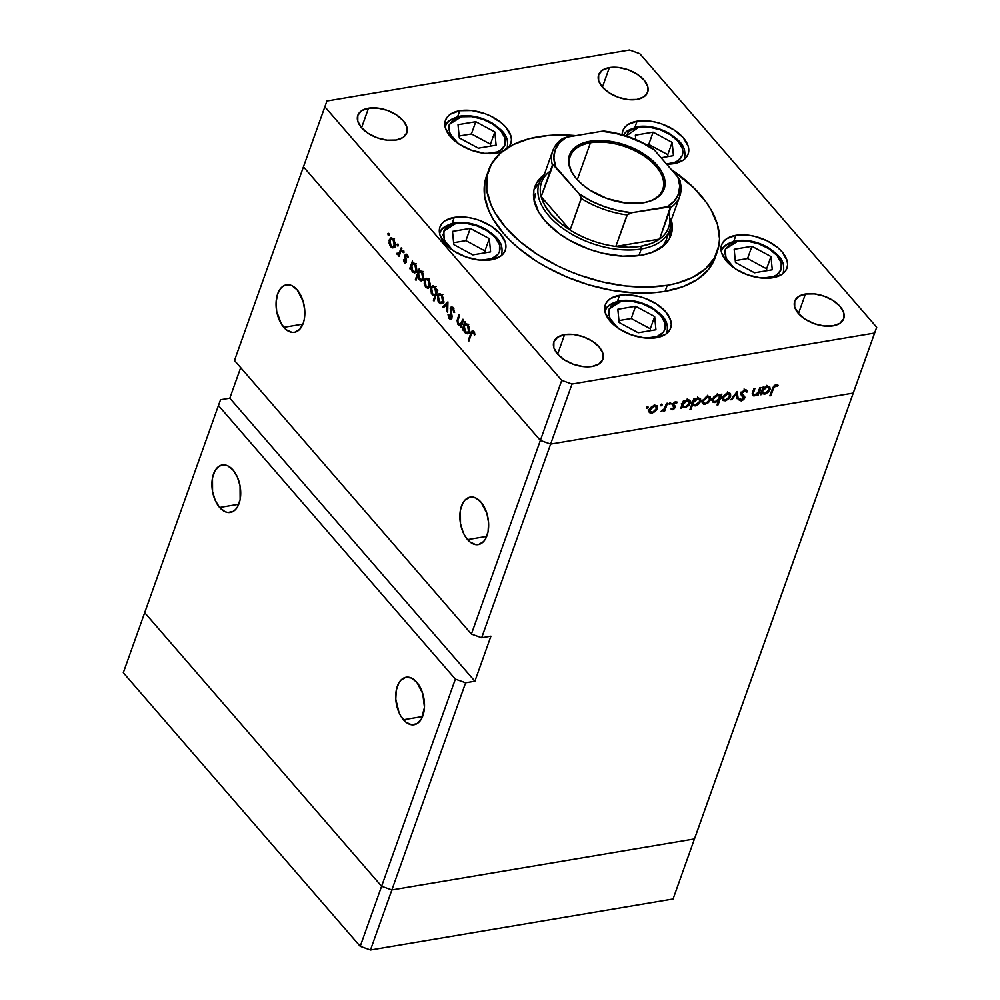 <?xml version="1.0" encoding="UTF-8"?>
<svg xmlns="http://www.w3.org/2000/svg" width="1000" height="1000" viewBox="0 0 1000 1000"><rect width="100%" height="100%" fill="white"/><g stroke="black" fill="none" stroke-linecap="round" stroke-linejoin="round"><path stroke-width="1.5" d="M381.6 886.275L144.688 612.675L123.3 672.725L218.45 405.513L144.688 612.675L381.6 886.275L360.213 946.325L123.3 672.725L360.213 946.325L370.475 950L360.213 946.325L381.6 886.275L144.688 612.675L381.6 886.275L391.863 889.95L381.6 886.275L391.863 889.95L370.475 950L465.625 682.788L455.363 679.112L381.6 886.275L455.363 679.112L218.45 405.513L455.363 679.112L465.625 682.788L391.863 889.95L381.6 886.275M696.55 833.175L694.463 838.938L391.863 889.95L694.463 838.938L391.863 889.95L694.463 838.938L673.075 898.988L370.475 950L673.075 898.988L853.225 393.088L550.625 444.1L540.363 440.425L303.45 166.825L234.488 360.475L303.45 166.825L540.363 440.425L471.4 634.075L234.488 360.475L471.4 634.075L481.662 637.75L550.625 444.1L540.363 440.425L471.4 634.075L481.662 637.75L490.925 636.188L474.888 681.225L465.625 682.788L474.888 681.225L490.925 636.188L481.662 637.75L550.625 444.1L853.225 393.088L550.625 444.1L853.225 393.088L673.075 898.988L874.6 333.038L572 384.05L550.625 444.1L572 384.05L874.6 333.038L876.7 327.275L853.225 393.088L876.7 327.275L639.788 53.675L876.7 327.275L696.55 833.175M219.613 507.475A24.087 14.038 80.4 0 1 211.962 482.025A24.087 14.038 80.4 0 1 222.288 464.963A24.087 14.038 80.4 0 1 232.975 469.95L227.587 465.737L224.762 464.925L219.4 466.025L215.075 470.6L212.475 477.912L212.55 491.562L215.238 500.412L219.613 507.475L225.012 511.688L227.838 512.5L233.2 511.4L235.538 509.513L237.512 506.838L240.125 499.513L240.05 485.863L237.35 477.013L232.975 469.95A24.087 14.038 80.4 0 1 240.637 495.4A24.087 14.038 80.4 0 1 230.3 512.463A24.087 14.038 80.4 0 1 219.613 507.475L238.762 504.25L219.613 507.475M403.425 719.75A24.087 14.038 80.4 0 1 395.775 694.3A24.087 14.038 80.4 0 1 406.1 677.237A24.087 14.038 80.4 0 1 416.788 682.225L411.4 678.012L405.8 677.3L400.875 680.188L398.888 682.875L396.287 690.188L395.788 699.163L399.05 712.688L401.062 716.525L406.05 722.275L411.637 724.788L417.013 723.675L421.325 719.112L424.462 707.425L422.75 693.575L416.788 682.225A24.087 14.038 80.4 0 1 424.438 707.675A24.087 14.038 80.4 0 1 414.113 724.737A24.087 14.038 80.4 0 1 403.425 719.75L422.575 716.525L403.425 719.75M467.575 539.612A24.087 14.038 80.4 0 1 459.913 514.163A24.087 14.038 80.4 0 1 470.25 497.1A24.087 14.038 80.4 0 1 480.938 502.088L475.538 497.875L469.95 497.15L465.012 500.05L463.038 502.725L460.425 510.05L460.5 523.688L463.2 532.537L465.213 536.375L470.188 542.125L475.788 544.637L478.55 544.538L483.488 541.65L485.475 538.962L488.075 531.65L488.575 522.675L486.9 513.438L480.938 502.088A24.087 14.038 80.4 0 1 488.587 527.537A24.087 14.038 80.4 0 1 478.263 544.6A24.087 14.038 80.4 0 1 467.575 539.612L486.712 536.388L467.575 539.612M283.762 327.337A24.087 14.038 80.4 0 1 276.112 301.887A24.087 14.038 80.4 0 1 286.438 284.825A24.087 14.038 80.4 0 1 297.125 289.8L291.725 285.587L288.913 284.775L283.538 285.887L281.2 287.775L277.675 293.825L276.087 302.137L276.688 311.413L281.4 324.1L286.375 329.85L291.975 332.362L294.738 332.262L299.675 329.375L303.212 323.312L304.262 319.363L304.762 310.4L303.087 301.163L297.125 289.8A24.087 14.038 80.4 0 1 304.775 315.25A24.087 14.038 80.4 0 1 294.45 332.312A24.087 14.038 80.4 0 1 283.762 327.337L302.913 324.113L283.762 327.337M220.55 399.75L218.45 405.513L220.55 399.75L229.812 398.188L220.55 399.75M240.688 367.638L229.812 398.188L474.888 681.225L229.812 398.188L240.688 367.638M534.138 200.688A69.362 38.988 -160.4 0 1 535.425 193.762M539.237 183.05A72.25 40.613 19.6 0 0 533.975 189.862M671.312 219.913A72.25 40.613 -160.4 0 1 670.962 235.263A72.25 40.613 -160.4 0 1 641.2 255.25A72.25 40.613 -160.4 0 1 564.163 237.025A72.25 40.613 -160.4 0 1 534.837 186.788A72.25 40.613 -160.4 0 1 544.263 174.662L536.575 183.025L533.85 190.512L533.787 198.775L538.65 211.962L545 220.775L558.612 233.2L569.888 240.475L589.038 249.188L602.575 253.212L622.737 256.175L641.2 255.25L651.75 252.488L663.962 245.425L669.225 239.013L671.95 231.537L672.013 223.263L671.05 218.925M715.025 257.962L708.288 269.688L697.425 279.387L682.837 286.7L665.1 291.325A121.375 68.225 19.6 0 0 715.113 257.738L717.25 251.737A121.375 68.225 -160.4 0 1 667.237 285.312L665.1 291.325L655.25 292.575L634.087 292.887L611.65 290.275L588.787 284.862L566.388 276.837L545.312 266.512L535.525 260.613L517.913 247.6L510.275 240.625L503.5 233.425L492.812 218.612L489.012 211.15L484.65 196.462L484.762 182.562L486.5 176.088M538.562 136.725A121.375 68.225 -160.4 0 1 576 135.625L548.413 135.475L529.338 138.688L513.1 144.688L500.312 153.225L491.463 163.988L486.9 176.562L486.8 190.463L491.15 205.15L494.95 212.613L505.637 227.413L520.05 241.6L537.663 254.6L557.775 265.938L568.525 270.825L579.612 275.15L602.35 281.913L625.112 285.938L647.025 287.087L667.237 285.312A121.375 68.225 -160.4 0 1 537.825 254.713A121.375 68.225 -160.4 0 1 488.55 170.3A121.375 68.225 -160.4 0 1 538.562 136.725M487.612 173.35A121.375 68.225 19.6 0 0 486.413 176.312A121.375 68.225 19.6 0 0 535.688 260.712A121.375 68.225 19.6 0 0 665.1 291.325L667.237 285.312L676.462 283.35L692.7 277.362L705.487 268.812L714.338 258.05L718.9 245.475L719.513 238.663L717.387 224.3L710.85 209.438L706 201.988L693.388 187.425L671.25 169.488A121.375 68.225 -160.4 0 1 717.25 251.737M637.087 121.188L634.975 127.1L637.087 121.188L649.125 121L655.625 122.163L662.125 124.087L674.112 129.963L683.263 137.725L688.175 146.2L688.787 150.312L688.112 154.113L686.188 157.463L683.088 160.225L673.85 163.637A34.675 19.488 -160.4 0 1 666.625 164.137L673.85 163.637A34.675 19.488 -160.4 0 0 688.138 154.05L688.138 154.05A34.675 19.488 -160.4 0 0 674.062 129.925A34.675 19.488 -160.4 0 0 637.087 121.188A34.675 19.488 -160.4 0 0 622.8 130.775A34.675 19.488 -160.4 0 0 622.15 134.713L622.825 130.712L624.75 127.362L627.85 124.588L637.087 121.188M735.913 235.312L733.8 241.225L735.913 235.312L747.938 235.125L754.45 236.287L767.188 240.85L777.962 247.8L782.075 251.85L787 260.325L787.613 264.438L786.938 268.238L785.013 271.588L781.9 274.35L772.675 277.762A34.675 19.488 -160.4 0 1 735.7 269.012A34.675 19.488 -160.4 0 1 721.612 244.9A34.675 19.488 -160.4 0 1 735.913 235.312A34.675 19.488 -160.4 0 1 772.875 244.05A34.675 19.488 -160.4 0 1 786.963 268.175A34.675 19.488 -160.4 0 1 772.675 277.762L760.638 277.938L747.638 274.862L735.65 268.988L726.5 261.225L721.575 252.738L720.975 248.637L721.637 244.838L723.562 241.488L726.675 238.713L735.913 235.312M619.575 295.287L617.475 301.2L619.575 295.287L625.35 294.775L638.112 296.262L644.613 298.188L656.6 304.062L665.75 311.825L670.662 320.312L671.275 324.412L670.612 328.212L668.675 331.562L665.575 334.325L656.338 337.738A34.675 19.488 -160.4 0 1 619.362 329A34.675 19.488 -160.4 0 1 605.288 304.875A34.675 19.488 -160.4 0 1 619.575 295.287A34.675 19.488 -160.4 0 1 656.55 304.025A34.675 19.488 -160.4 0 1 670.625 328.15A34.675 19.488 -160.4 0 1 656.338 337.738L644.3 337.912L631.3 334.837L619.312 328.963L610.163 321.2L605.25 312.712L604.637 308.612L605.312 304.812L607.238 301.462L610.337 298.688L619.575 295.287M454.237 217.4L452.137 223.312L454.237 217.4L466.275 217.225L472.775 218.375L479.275 220.3L491.262 226.175L500.412 233.938L505.325 242.425L505.938 246.525L505.262 250.325L503.338 253.675L500.238 256.45L491 259.85A34.675 19.488 -160.4 0 1 454.025 251.112A34.675 19.488 -160.4 0 1 439.95 227A34.675 19.488 -160.4 0 1 454.237 217.4A34.675 19.488 -160.4 0 1 491.213 226.15A34.675 19.488 -160.4 0 1 505.288 250.263A34.675 19.488 -160.4 0 1 491 259.85L478.963 260.038L465.962 256.95L453.975 251.075L444.825 243.312L439.913 234.838L439.3 230.725L439.975 226.925L441.9 223.575L445 220.812L454.237 217.4M459.762 110.712L457.65 116.625L459.762 110.712L471.788 110.538L484.787 113.612L491.037 116.25L501.812 123.2L505.925 127.25L510.85 135.738L511.463 139.838L510.788 143.637L508.837 147.012A34.675 19.488 -160.4 0 0 510.812 143.575L510.812 143.575A34.675 19.488 -160.4 0 0 496.725 119.462A34.675 19.488 -160.4 0 0 459.762 110.712A34.675 19.488 -160.4 0 0 445.462 120.312A34.675 19.488 -160.4 0 0 459.55 144.425A34.675 19.488 -160.4 0 0 496.525 153.162L484.487 153.35L471.488 150.262L459.5 144.388L450.35 136.625L445.425 128.15L444.825 124.038L445.487 120.237L447.413 116.888L450.525 114.125L459.762 110.712M564.587 334.625L557.625 354.162L564.587 334.625L573.612 334.487L583.362 336.8L592.35 341.2L599.212 347.025L602.9 353.387L602.863 359.312L599.087 363.9L592.163 366.463A26.012 14.625 -160.4 0 1 564.425 359.9A26.012 14.625 -160.4 0 1 553.875 341.812A26.012 14.625 -160.4 0 1 564.587 334.625A26.012 14.625 -160.4 0 1 592.312 341.175A26.012 14.625 -160.4 0 1 602.875 359.263A26.012 14.625 -160.4 0 1 592.163 366.463L583.138 366.6L573.387 364.288L564.388 359.875L557.525 354.05L553.837 347.7L553.888 341.763L557.663 337.175L564.587 334.625M609.362 67.588L602.413 87.137L609.362 67.588L618.387 67.45L628.138 69.763L637.137 74.175L644 80L647.688 86.35L647.638 92.287L643.863 96.875L636.938 99.425A26.012 14.625 -160.4 0 1 609.212 92.875A26.012 14.625 -160.4 0 1 598.65 74.787A26.012 14.625 -160.4 0 1 609.362 67.588A26.012 14.625 -160.4 0 1 637.1 74.15A26.012 14.625 -160.4 0 1 647.663 92.238A26.012 14.625 -160.4 0 1 636.938 99.425L627.913 99.562L618.162 97.25L609.175 92.85L602.312 87.025L598.625 80.662L598.663 74.737L602.438 70.15L609.362 67.588M805.438 294.012L798.475 313.562L805.438 294.012L814.463 293.888L824.212 296.2L833.2 300.6L840.062 306.425L843.75 312.787L843.7 318.712L839.925 323.3L833 325.863A26.012 14.625 -160.4 0 1 805.275 319.3A26.012 14.625 -160.4 0 1 794.712 301.212A26.012 14.625 -160.4 0 1 805.438 294.012A26.012 14.625 -160.4 0 1 833.162 300.575A26.012 14.625 -160.4 0 1 843.725 318.663A26.012 14.625 -160.4 0 1 833 325.863L823.975 325.988L814.225 323.688L805.238 319.275L798.375 313.45L794.688 307.087L794.737 301.163L798.5 296.575L805.438 294.012M368.525 108.188L361.562 127.737L368.525 108.188L377.55 108.062L387.3 110.375L396.287 114.775L403.15 120.6L406.838 126.962L406.788 132.887L403.025 137.475L396.087 140.037A26.012 14.625 -160.4 0 1 368.363 133.475A26.012 14.625 -160.4 0 1 357.8 115.388A26.012 14.625 -160.4 0 1 368.525 108.188A26.012 14.625 -160.4 0 1 396.25 114.75A26.012 14.625 -160.4 0 1 406.812 132.838A26.012 14.625 -160.4 0 1 396.087 140.037L387.062 140.162L377.312 137.85L368.325 133.45L361.463 127.625L357.775 121.263L357.825 115.337L361.6 110.75L368.525 108.188M326.925 101.013L629.525 50L326.925 101.013L303.45 166.825L540.363 440.425L561.737 380.375L324.825 106.775L561.737 380.375L572 384.05L561.737 380.375L540.363 440.425L550.625 444.1L540.363 440.425L303.45 166.825L326.925 101.013M476.037 111.088L475.175 111.438M759.875 387.65L760.85 387.488L758.112 395.175L757.15 395.337L757.638 393.95L755 395.737L752.337 395.55L753.925 388.663L754.887 388.5L753.075 394.15L754.825 394.963L757.862 392.738L759.875 387.65L758.012 392.512L754.6 395L753.1 393.837L754.887 388.5L753.925 388.663L752.525 392.575L752.337 395.55L754.087 395.975L757.638 393.95L757.15 395.337L758.112 395.175L760.85 387.488L759.875 387.65M741.388 393.05L744.725 398.038L744.688 396.538L741.175 393.025L742.075 394.062L741.488 392.438L742.05 393.1L744.8 390.95L744.137 390.188L746.55 392.312L747.663 391.625L746.125 389.862L747.663 391.625L747.113 390.387L745.188 389.875L741.087 393.237L741.988 391.775L745.713 389.825L747.663 391.625L746.55 392.312L744.8 390.95L742.275 392.638L742.138 394.188L744.862 397.413L743.775 399.513L741.45 400.887L738.938 399.65L740.05 398.85L742.288 399.663L743.825 397.863L741.237 395.075L741.087 393.237L741.45 395.363L743.737 398.237L741.675 399.837L740.05 398.85L738.938 399.65L739.4 400.425M737.15 391.488L738.162 398.537L737.113 398.713L736.488 393.562L731.875 399.6L730.825 399.775L737.15 391.488L730.825 399.775L731.875 399.6L736.488 393.562L737.113 398.713L738.162 398.537L737.15 391.488M722.6 400.1L725.15 400.85L724.287 399.85L725.15 400.85L728.612 399.075L730.675 396.163L729.887 395.262L730.675 396.163L729.875 397.675L726.025 400.637L723.037 400.538L722.375 397.912L724.688 394.538L727.987 392.9L730.475 393.55L730.675 396.163L730.413 393.475L727.987 392.9L722.5 397.55L722.75 400.275M702.513 403.475L705.062 404.237L704.2 403.237L705.062 404.237L708.525 402.463L710.575 399.55L709.8 398.65L710.425 399.938L708.125 402.8L703.538 404.2L702.262 402.962L702.4 400.938L706.225 396.825L708.675 396.225L710.387 396.938L710.575 399.55L710.325 396.863L707.9 396.287L702.4 400.938L702.663 403.663M682.275 406.625L684.912 407.638L684.1 406.688L684.912 407.638L690.475 402.987L689.675 402.062L690.475 402.987L690.238 400.312L687.775 399.688L684.038 401.688L683.388 400.95L684.038 401.688L684.5 400.363L683.538 400.525L680.8 408.2L681.775 408.038L681.625 405.875L681.775 408.038L680.8 408.2L683.538 400.525L684.5 400.363L684.038 401.688L687.312 399.775L690.275 400.363L690.6 402.6L688.625 405.662L685.325 407.55L682.575 407.1M647.625 406.45L648.037 407.525L646.462 408.05L647.262 406.575L646.413 407.475L647 408.2L648.213 407.175L647.6 406.463L648.213 407.175M649.312 412.45L651.862 413.212L651 412.212L651.862 413.212L655.325 411.425L657.375 408.525L656.587 407.625L657.225 408.9L654.925 411.775L650.325 413.175L649.05 411.938L649.2 409.9L651.388 406.887L654.688 405.262L657.188 405.913L657.375 408.525L657.125 405.825L654.688 405.262L649.2 409.9L649.463 412.638M661.625 404.087L662.025 405.163L660.45 405.7L661.25 404.212L660.413 405.125L661 405.85L662.212 404.812L661.587 404.1L662.212 404.812M666.488 403.4L667.463 403.237L664.725 410.913L663.763 411.075L664.163 409.95L661.038 411.413L664.275 408.95L666.488 403.4L664.463 408.638L661.038 411.413L664.163 409.95L663.763 411.075L664.725 410.913L667.463 403.237L666.488 403.4M670.35 402.625L670.75 403.688L669.188 404.225L669.987 402.75L669.137 403.65L669.725 404.375L670.938 403.35L670.325 402.625L670.938 403.35M673.388 403.875L675.375 407.35L673.5 409.425L671.025 408.95L674.388 407.55L672.487 405.462L672.738 403.888L675.175 401.838L677.4 402.188L673.575 404L675.375 407.35L673.525 404.137L677.375 402.163M692.55 404.825L695.175 405.913L694.35 404.963L695.175 405.913L700.725 401.25L699.925 400.325L700.725 401.25L700.487 398.587L698.037 397.95L694.287 399.963L693.637 399.212L694.287 399.963L694.762 398.638L693.787 398.8L689.95 409.575L690.925 409.412L692.55 404.825L691.912 404.075L692.55 404.825L690.925 409.412L689.95 409.575L693.787 398.8L694.762 398.638L694.287 399.963L697.562 398.05L700.525 398.625L700.725 401.25L698.5 404.275L695.175 405.913L692.875 405.337M720.438 395.637L717.8 394.625L712.237 399.288L712.475 401.938L714.938 402.575L714.075 401.575L714.938 402.575L718.713 400.5L718.288 400.025L717.113 405L718.075 404.837L717.425 404.087L718.075 404.837L721.912 394.05L720.438 395.637L719.737 394.837L720.438 395.637L721.912 394.05L718.075 404.837L717.113 405L718.713 400.5L715.413 402.475L712.438 401.9L712.113 399.675L714.087 396.6L717.387 394.712L720.138 395.163M761.812 393.212L764.45 394.225L763.625 393.288L764.45 394.225L770 389.575L769.2 388.65L770 389.575L769.775 386.912L767.312 386.275L763.562 388.288L762.913 387.537L763.562 388.288L764.038 386.95L763.062 387.113L760.325 394.8L761.812 393.212L761.162 392.463L761.812 393.212L760.325 394.8L763.062 387.113L764.038 386.95L763.562 388.288L766.838 386.375L769.8 386.95L770.125 389.188L768.15 392.262L764.862 394.15L762.1 393.688M775.775 385.737L774.075 386.938L770.825 395.688L769.85 395.85L773.625 386.2L776.213 384.65L778.388 385.425L777.525 386.325L775.775 385.737L777.525 386.325L778.388 385.425L776.213 384.65L772.375 388.75L769.85 395.85L770.825 395.688L773.312 388.7L772.675 387.962L773.312 388.7L775.775 385.737L775.138 385L775.775 385.737M461.138 323.975L458.638 323.95L457.825 320.887L459.65 315.438L459.012 314.7L457.612 318.625L458.575 318.463L457.612 318.625L458.188 324.762L461.675 325.375L460.712 325.538L460.863 327.675L463.6 319.988L462.95 319.25L463.6 319.988L460.863 327.675L460.712 325.538L459.45 325.675L457.688 324.062L457.1 320.45L459.012 314.7L459.65 315.438L457.85 320.737L458.025 322.975L459.275 324.487L460.887 324.275L462.95 319.25L460.188 324.637L463.275 324.125M450.85 308.925L453.875 308.6L452.887 308.762L453.837 312.325L454.625 312.488L453.275 307.688L450.213 308.175L451.2 306.95L452.863 307.288L454.625 312.162L453.837 312.325L452.625 308.5L450.925 308.75L452.137 316.75L451.125 319.325L449.012 318.312L448.025 314.7L448.825 314.725L449.95 317.887L451.262 317.562L450.213 308.175L451.262 317.562L449.75 317.688L448.825 314.725L448.025 314.7L449.288 318.675L450.812 319.425L451.925 318.263L450.85 308.925L453.4 307.838M447.925 301.887L447.663 312.425L446.975 311.625L447.225 304.037L443.5 307.625L442.812 306.825L447.925 301.887L442.812 306.825L443.5 307.625L447.225 304.037L446.975 311.625L447.663 312.425L447.925 301.887M443.175 301.8L440.875 303.762L438.062 301.1L437.537 296.35L439 293.863L441.875 294.713L443.512 299.062L443.175 301.8L441.875 294.713L439.663 293.625L437.762 295.55L437.512 299.113L439.05 302.663L441.488 303.688L443.175 301.8M429.888 286.45L427.587 288.412L424.775 285.75L424.25 281L425.712 278.512L428.587 279.375L430.225 283.712L429.888 286.45L428.587 279.375L426.375 278.275L424.475 280.2L424.225 283.762L425.75 287.312L428.2 288.35L429.888 286.45M410.875 267.938L410.363 269.35L409.725 268.612L412.463 260.938L412.625 263L414.65 263.387L416.225 265.5L416.812 270.312L414.762 273.012L411.6 270.675L410.875 267.938L412.425 271.925L414.75 273.012L416.587 271.15L415.275 264L412.625 263L412.463 260.938L409.725 268.612L410.363 269.35L410.875 267.938M388.812 233.438L388.7 235.425L387.837 234.013L388.7 233.325L387.912 233.625L388.188 235.188L389.1 235L388.812 233.438L387.912 233.625L388.837 233.475L387.912 233.625M394.787 245.912L392.488 247.887L389.675 245.212L389.15 240.463L390.613 237.975L393.488 238.837L395.125 243.175L394.787 245.912L393.488 238.837L391.275 237.738L389.375 239.662L389.125 243.225L390.662 246.788L393.1 247.812L394.787 245.912M398.075 244.125L397.962 246.112L397.088 244.7L397.95 244.013L397.163 244.312L397.45 245.875L398.35 245.688L398.075 244.125L397.163 244.312L398.1 244.163L397.163 244.312M401.188 247.913L401.825 248.663L399.087 256.337L398.85 254.462L397.562 254.613L396.662 253.35L399.05 253.225L401.188 247.913L399.212 253L396.662 253.35L398.85 254.462L399.087 256.337L401.825 248.663L401.188 247.913M403.75 250.688L403.638 252.675L402.775 251.262L403.638 250.575L402.85 250.875L403.125 252.438L404.038 252.25L403.75 250.688L402.85 250.875L403.775 250.725L402.85 250.875M404.325 262.562L406.362 262.075L404.75 262.95L403.375 259.925L404.05 259.775L404.8 261.762L405.625 261.562L404.775 255.875L405.35 254.45L406.613 254.213L408.375 257.5L407.7 257.725L406.587 255.413L405.637 255.763L406.362 262.075L405.588 255.888L406.95 255.712L407.7 257.725L408.375 257.5L407.25 254.737L405.975 254.112L404.938 255.188L405.7 261.375L404.663 261.625L404.05 259.775L403.375 259.925L404.325 262.562L406.3 262.238L404.325 262.562L405.4 263.1M417.675 275.7L416.037 280.287L415.4 279.538L419.237 268.762L419.412 270.837L421.425 271.225L423 273.337L423.6 278.137L422.612 280.262L420.962 280.863L418.162 277.962L417.675 275.7L419.212 279.762L421.525 280.85L423.363 278.975L422.062 271.837L419.412 270.837L419.237 268.762L415.4 279.538L416.037 280.287L417.675 275.7M436.7 290.925L437.2 289.513L437.837 290.25L434 301.025L433.363 300.287L434.963 295.8L432.938 295.475L431.35 293.363L430.85 288.137L431.975 286.212L433.625 285.887L436.525 289.788L435.138 286.938L432.825 285.85L430.988 287.725L432.287 294.862L434.963 295.8L433.363 300.287L434 301.025L437.837 290.25L437.2 289.513L436.7 290.925L437.663 290.763L436.7 290.925M463.475 328.688L462.962 330.1L462.325 329.363L465.062 321.688L465.225 323.75L467.25 324.137L468.825 326.25L469.412 331.062L467.375 333.762L465.588 333.225L464.2 331.425L463.475 328.688L465.037 332.675L467.35 333.762L469.188 331.9L467.887 324.75L465.225 323.75L465.062 321.688L462.325 329.363L462.962 330.1L463.475 328.688M473.375 332.425L471.925 332.725L468.925 340.975L468.288 340.238L471.587 331.35L473.562 331.15L475.087 334.588L474.412 334.963L473.375 332.425L474.412 334.963L475.087 334.588L473.787 331.388L472.413 330.675L468.288 340.238L468.925 340.975L471.413 333.988L474.363 332.25L472.587 332.062L474.1 331.812M639.788 53.675L629.525 50L639.788 53.675M502.225 151.6L496.525 153.162A34.675 19.488 -160.4 0 0 502.225 151.6M669.688 238.188A72.25 40.613 19.6 0 0 669.912 229.575M669.812 237.537L669.875 229.262M539.7 182.625L534.438 189.025M666.062 240.425L662.212 247.125M534.125 201.225L535.462 193.625M668.925 213.412A67.438 37.9 -160.4 0 1 659.6 239.062A67.438 37.9 -160.4 0 1 640.775 246.287L641.263 248.975A69.362 38.988 19.6 0 0 671.087 220.538A69.362 38.988 -160.4 0 1 669.85 229.788L666.1 240.287A69.362 38.988 -160.4 0 1 662.725 246.475M388.188 235.188L389.1 235M391.95 246.562L390.662 246.788L391.95 246.562M389.837 243.1L389.125 243.225L389.837 243.1M390.538 239.475L389.375 239.662L390.538 239.475M394.325 246.825L394.95 247.213M391 245.837L390.025 240.4L391.425 238.938L394.062 239.625L393.15 239.775L394.15 245.162L395.025 245.012L392.713 246.637L391 245.837L392.987 246.562L394.325 244.537L393.862 240.912L391.825 238.938L390.588 239.425L389.787 241.388L391 245.837M397.45 245.875L398.35 245.688M399.412 255.438L398.45 255.6L399.412 255.438M399.812 254.3L398.85 254.462L399.812 254.3M397.125 254.262L400 253.775L397.125 254.262L398.85 254.462M397.438 253.225L396.662 253.35L397.438 253.225M399.212 253L397.587 253.45M401.225 250.338L400.262 250.5L401.225 250.338M403.125 252.438L404.038 252.25M404.05 259.812L403.375 259.925L404.05 259.812M405.7 261.375L404.663 261.625M406.512 260.35L405.775 260.475L406.512 260.35M406.075 258.688L405.312 258.812L406.075 258.688M405.487 256.525L404.75 256.65L405.487 256.525M407.3 254.788L404.938 255.188L407.3 254.788M407.812 255.575L406.95 255.712L407.812 255.575M405.588 255.888L406.95 255.712M410.688 268.45L409.725 268.612L410.688 268.45M413.4 262.875L412.625 263L413.4 262.875M413.713 271.712L412.425 271.925L413.713 271.712M415.513 271.413L416.662 272.325M412.762 270.975L411.737 265.5L413.088 264.05L415.838 264.762L414.925 264.925L415.95 270.387L416.825 270.25L414.538 271.825L412.762 270.975L414.975 271.663L416.138 269.65L415.637 266.075L413.575 264.062L412.312 264.488L411.463 266.85L412.762 270.975M416.362 279.375L415.4 279.538L416.362 279.375M420.188 270.7L419.412 270.837L420.188 270.7M420.487 279.55L419.212 279.762L420.487 279.55M422.3 279.237L423.45 280.163M419.538 278.812L418.525 273.325L419.862 271.875L422.612 272.6L421.7 272.75L422.725 278.225L423.612 278.075L421.312 279.662L419.538 278.812L421.763 279.5L422.912 277.475L422.425 273.9L420.363 271.887L419.087 272.325L418.25 274.688L419.538 278.812M427.05 287.1L425.75 287.312L427.05 287.1M424.938 283.637L424.225 283.762L424.938 283.637M425.637 280.012L424.475 280.2L425.637 280.012M429.425 287.362L430.05 287.75M428.312 278.387L427.713 279.312M426.1 286.375L425.125 280.938L426.525 279.475L429.162 280.163L428.25 280.312L429.25 285.7L430.125 285.55L427.812 287.175L426.1 286.375L428.088 287.1L429.425 285.062L428.963 281.45L426.925 279.475L425.688 279.962L424.888 281.925L426.1 286.375M434.325 300.125L433.363 300.287L434.325 300.125M435.925 295.637L434.963 295.8L435.925 295.637M433.537 294.65L432.287 294.862L433.537 294.65M432.175 287.525L430.988 287.725L432.175 287.525L431.625 288.463L433.038 287.038L434.812 287.887L435.825 293.363L436.788 293.2L434.475 294.812L432.638 293.938L431.625 288.463L431.662 292.087L433.212 294.462L435.262 294.363L436.1 291.25L434.812 287.887L435.712 287.738L432.212 287.488M435.538 294.513L436.7 295.312M440.337 302.45L439.05 302.663L440.337 302.45M438.225 298.988L437.512 299.113L438.225 298.988M438.938 295.35L437.762 295.55L438.938 295.35M442.137 302.15L443.338 303.087M439.387 301.725L438.413 296.288L439.812 294.825L442.45 295.512L441.538 295.663L442.537 301.05L443.413 300.9L441.1 302.525L439.387 301.725L441.375 302.45L442.713 300.413L442.25 296.788L440.225 294.825L438.975 295.3L438.175 297.262L439.387 301.725M447.7 311.5L446.975 311.625L447.7 311.5M447.95 303.913L447.225 304.037L447.95 303.913M444.663 306.512L442.812 306.825L444.663 306.512M451.938 318.238L449.288 318.675L451.938 318.238M451.262 317.562L449.75 317.688M451.987 315.55L451.275 315.663L451.987 315.55M451.425 313.387L450.688 313.512L451.425 313.387M453.275 307.688L451.538 306.863L450.213 308.175L453.25 307.663M462.925 321.863L461.962 322.025L462.925 321.863M463.288 329.2L462.325 329.363L463.288 329.2M466 323.625L465.225 323.75L466 323.625M466.312 332.463L465.037 332.675L466.312 332.463M468.125 332.163L469.263 333.075M465.363 331.725L464.338 326.25L465.688 324.8L468.438 325.513L467.525 325.675L468.55 331.138L469.425 331L467.137 332.575L465.363 331.725L467.575 332.413L468.738 330.4L468.237 326.825L466.188 324.812L464.913 325.238L464.075 327.6L465.363 331.725M469.25 340.075L468.288 340.238L469.25 340.075M471.812 332.975L470.812 333.137L471.812 332.975M474.65 332.962L473.787 333.113L474.65 332.962M744.85 234.338L744.85 235.312M744.137 234.975L744.125 234.237M739.587 234.4L739.762 235.15M646.413 407.475L647 408.2M648.288 410.812L649.812 410.85M652.2 412.262L650.362 411.775L649.587 409.05L650.175 409.738L654.362 406.2L653.75 405.5L656.25 406.662L656.413 408.688L652.837 412.113L656.137 409.288L655.925 406.4L653.088 406.625L650.812 408.537L650.088 411.337L652.2 412.262M660.4 405.15L661 405.85L660.4 405.15M660.413 405.125L661 405.85M664.087 410.163L664.725 410.913L664.087 410.163M669.125 403.675L669.725 404.375L669.125 403.675M669.137 403.65L669.725 404.375M677.537 402.388L675.65 401.725L672.537 404.338L674.388 407.55L671.2 409.175M671.025 408.95L672.663 409.7L671.587 408.462L672.663 409.7L675.375 407.35L673.138 405.45M673 408.762L671.925 408.188M674.163 406.662L672.45 404.675M672.487 405.462L674.375 406.9M671.488 403.938L670.438 403.1M675.362 402.663L676.637 403.212M676.375 402.912L675.4 401.775M672.975 403.5L673.525 404.137L672.975 403.5M672.738 403.9L673.525 404.825L672.738 403.9M675.438 406.225L673.525 404.825M673.05 405.588L673.425 404.688M681.775 408.038L681.125 407.3L681.775 408.038M682.525 405.325L681.825 405.337M681.575 405.3L682.875 405.275M685.238 406.7L683.3 406.225L682.5 403.438L683.15 404.188L687.412 400.637L686.8 399.938L689.312 401.112L689.513 403.137L685.875 406.538L689.275 403.663L688.988 400.838L686.112 401.05L683.787 402.962L683.075 405.875L685.238 406.7M690.925 409.412L690.275 408.663L690.925 409.412M692.775 403.6L692.075 403.6M691.462 403.438L692.9 403.575M695.5 404.963L693.55 404.487L692.75 401.712L693.4 402.45L697.663 398.9L697.062 398.2L699.562 399.387L699.762 401.413L695.5 404.963L696.787 404.55L699.663 401.662L699.237 399.113L696.375 399.325L694.05 401.238L693.337 404.15L695.5 404.963M701.488 401.85L702.212 401.95M705.4 403.3L703.562 402.812L702.788 400.087L703.375 400.763L707.562 397.238L706.95 396.525L709.45 397.688L709.613 399.712L706.038 403.137L709.35 400.312L709.125 397.425L706.287 397.65L703.637 400.163L703.388 402.575L705.4 403.3M712.638 400.25L712 400.275M711.425 400.188L712.9 400.213M717.475 395.562L719.412 396.037L719.575 398.075L715.3 401.625L713.4 401.138L712.625 398.438L713.213 399.113L717.475 395.562L716.862 394.862L717.475 395.562L713.438 398.6L713.725 401.413L715.938 401.475L718.925 399.288L719.425 396.05L717.475 395.562M722.875 398.525L722.25 398.562M728.75 393.425L728.863 392.337M721.575 398.462L723.112 398.5M725.5 399.913L723.65 399.425L722.875 396.7L723.462 397.375L727.65 393.85L727.05 393.137L729.538 394.3L729.7 396.325L726.125 399.75L729.438 396.925L729.225 394.038L726.388 394.263L724.112 396.175L723.388 398.988L725.5 399.913M736.912 397.088L738.162 398.537L736.912 397.088M744.062 389L746.55 392.312M740.35 392.175L742.075 394.062M738.938 399.65L741.188 400.938L739.638 399.15L741.188 400.938L744.725 398.038L742.575 395.925L742.825 394.85M739.963 398.913L740.462 399.487L740.05 398.85M741.688 395.887L741.462 394.65L743.512 397L740.387 393.85M741.012 394.575L742.425 396.2L741.012 394.575M757.463 394.425L758.112 395.175L757.463 394.425M752.163 393.75L754.087 395.975L752.163 393.75M752.962 391.362L753.6 392.113L752.962 391.362M752.375 393.013L753.1 393.837L752.375 393.013M752.225 393.525L753.288 394.75L753.1 393.837M761.3 394.637L760.65 393.888L761.3 394.637M762.05 391.912L761.35 391.925M761.112 391.887L762.4 391.875M764.775 393.288L762.825 392.812L762.025 390.025L762.675 390.775L766.938 387.225L766.338 386.525L768.838 387.713L769.038 389.725L765.4 393.137L768.812 390.25L768.512 387.438L765.65 387.65L762.938 390.163L762.613 392.463L764.775 393.288M770.175 394.938L770.825 395.688L770.175 394.938M776.1 384.675L777.525 386.325L776.1 384.675M775.588 384.8L776.425 385.763L775.588 384.8M461.337 116.788C467.663 114.875 488.888 117.55 500.85 130.938C512.163 144.438 500.387 152.662 492.8 153.1A3.088 1.8 80.4 0 1 493.125 153.575A3.088 1.8 -99.6 0 0 492.8 153.1L486.388 153.525L497.137 151.975L500.7 150.188L505 144.95L505.05 138.188L500.85 130.938L493.013 124.288L482.762 119.262L471.637 116.625L461.337 116.788A3.088 1.8 -99.6 0 0 459.975 116.137A3.088 1.8 80.4 0 1 461.337 116.788L453.438 119.7L449.137 124.938L448.562 128.188L450.688 135.325L458.1 143.45L449.688 133.35L449.35 124.388L461.337 116.788M458.85 117.3A3.088 1.8 80.4 0 1 459.975 116.137C450.838 118.675 445.962 122.088 445.363 126.363A32.75 18.413 -160.4 0 1 458.85 117.3M445.138 127.037A32.75 18.413 -160.4 0 1 445.363 126.363L445.138 127.037M475.775 121.7L458.025 124.7L459.312 137.938L478.363 148.188L496.112 145.188L494.825 131.95L475.775 121.7L471.413 133.95L459.125 136.025L471.413 133.95L475.775 121.7L494.825 131.95L496.112 145.188L478.363 148.188L459.312 137.938L458.025 124.7L475.775 121.7M490.65 146.113L490.462 144.2L494.825 131.95L490.462 144.2L471.413 133.95L490.462 144.2L490.65 146.113M621.163 301.35C627.487 299.45 648.7 302.113 660.662 315.5C671.975 329 660.2 337.238 652.613 337.675A3.088 1.8 80.4 0 1 652.95 338.137A3.088 1.8 -99.6 0 0 652.613 337.675L646.213 338.1L656.95 336.55L663.175 332.388L664.825 329.525L664.875 322.762L660.662 315.5L652.837 308.863L642.588 303.837L631.462 301.2L621.163 301.35A3.088 1.8 -99.6 0 0 619.788 300.712A3.088 1.8 80.4 0 1 621.163 301.35L616.825 302.488L610.6 306.637L608.387 312.762L610.5 319.9L617.913 328.025L609.5 317.925L609.175 308.962L621.163 301.35M666.625 333.562L666.888 332.9A32.75 18.413 -160.4 0 1 666.625 333.562M618.675 301.863A3.088 1.8 80.4 0 1 619.788 300.712C610.65 303.25 605.788 306.65 605.175 310.925A32.75 18.413 -160.4 0 1 618.675 301.863M604.963 311.6A32.75 18.413 -160.4 0 1 605.175 310.925L604.963 311.6M635.6 306.275L617.837 309.262L619.138 322.512L638.188 332.75L655.938 329.762L654.65 316.525L635.6 306.275L631.237 318.525L618.95 320.588L631.237 318.525L635.6 306.275L654.65 316.525L655.938 329.762L638.188 332.75L619.138 322.512L617.837 309.262L635.6 306.275M650.475 330.688L650.288 328.775L654.65 316.525L650.288 328.775L631.237 318.525L650.288 328.775L650.475 330.688M455.825 223.463C462.15 221.562 483.363 224.237 495.325 237.625C506.637 251.125 494.862 259.35 487.275 259.788A3.088 1.8 80.4 0 1 487.612 260.262A3.088 1.8 -99.6 0 0 487.275 259.788L480.875 260.212L491.613 258.663L497.837 254.5L499.487 251.637L499.538 244.875L495.325 237.625L487.5 230.975L477.238 225.95L466.125 223.312L455.825 223.463A3.088 1.8 -99.6 0 0 454.45 222.825A3.088 1.8 80.4 0 1 455.825 223.463L447.925 226.388L445.262 228.762L443.05 234.875L445.163 242.013L452.575 250.138L444.162 240.037L443.837 231.075L455.825 223.463M501.287 255.675L501.55 255.025A32.75 18.413 -160.4 0 1 501.287 255.675M453.338 223.988A3.088 1.8 80.4 0 1 454.45 222.825C445.312 225.362 440.438 228.775 439.837 233.05A32.75 18.413 -160.4 0 1 453.338 223.988M439.625 233.725A32.75 18.413 -160.4 0 1 439.837 233.05L439.625 233.725M470.262 228.388L452.5 231.388L453.8 244.625L472.85 254.875L490.6 251.875L489.3 238.637L470.262 228.388L465.9 240.637L453.612 242.712L465.9 240.637L470.262 228.388L489.3 238.637L490.6 251.875L472.85 254.875L453.8 244.625L452.5 231.388L470.262 228.388M485.125 252.8L484.95 250.888L489.3 238.637L484.95 250.888L465.9 240.637L484.95 250.888L485.125 252.8M737.487 241.375C743.812 239.475 765.037 242.138 777 255.525C788.312 269.025 776.538 277.262 768.95 277.7A3.088 1.8 80.4 0 1 769.275 278.163A3.088 1.8 -99.6 0 0 768.95 277.7L762.537 278.125L773.288 276.562L776.85 274.788L781.15 269.55L781.2 262.787L777 255.525L769.163 248.888L758.913 243.863L747.788 241.225L737.487 241.375A3.088 1.8 -99.6 0 0 736.125 240.738A3.088 1.8 80.4 0 1 737.487 241.375L729.587 244.288L725.288 249.525L724.712 252.775L726.838 259.925L734.25 268.05L725.837 257.95L725.5 248.988L737.487 241.375M782.962 273.587L783.225 272.925A32.75 18.413 -160.4 0 1 782.962 273.587M735 241.887A3.088 1.8 80.4 0 1 736.125 240.738C726.988 243.275 722.113 246.675 721.513 250.95A32.75 18.413 -160.4 0 1 735 241.887M721.287 251.625A32.75 18.413 -160.4 0 1 721.513 250.95L721.287 251.625M751.925 246.3L734.175 249.288L735.462 262.525L754.513 272.775L772.262 269.788L770.975 256.55L751.925 246.3L747.562 258.55L735.275 260.613L747.562 258.55L751.925 246.3L770.975 256.55L772.262 269.788L754.513 272.775L735.462 262.525L734.175 249.288L751.925 246.3M766.8 270.712L766.612 268.8L770.975 256.55L766.612 268.8L747.562 258.55L766.612 268.8L766.8 270.712M638.675 127.25C645 125.35 666.213 128.012 678.175 141.4C689.488 154.9 677.712 163.137 670.125 163.575A3.088 1.8 80.4 0 1 670.462 164.037A3.088 1.8 -99.6 0 0 670.125 163.575L666.462 163.962L674.463 162.45L678.025 160.662L682.325 155.425L682.387 148.663L678.175 141.4L670.35 134.762L660.088 129.738L648.975 127.1L638.675 127.25A3.088 1.8 -99.6 0 0 637.3 126.613A3.088 1.8 80.4 0 1 638.675 127.25L630.775 130.162L628.112 132.537L626.287 135.975L638.675 127.25M684.137 159.462L684.4 158.8A32.75 18.413 -160.4 0 1 684.137 159.462M623.488 135.1A32.75 18.413 -160.4 0 1 636.188 127.762A3.088 1.8 80.4 0 1 637.3 126.613L626.45 131.363L623.462 135.087M653.112 132.175L635.35 135.162L635.775 139.525L635.35 135.162L653.112 132.175L648.75 144.425L646.562 144.787L648.75 144.425L653.112 132.175L672.15 142.425L653.112 132.175M661.087 157.75L673.45 155.662L672.15 142.425L673.45 155.662L661.087 157.75M667.975 156.588L667.788 154.675L672.15 142.425L667.788 154.675L648.75 144.425L667.788 154.675L667.975 156.588M590.438 142.812A49.125 27.613 19.6 0 0 575.925 178.1A49.125 27.613 -160.4 0 1 570.2 156.412A49.125 27.613 -160.4 0 1 590.438 142.812L577.312 179.688L590.438 142.812A49.125 27.613 -160.4 0 1 642.812 155.2A49.125 27.613 -160.4 0 1 662.763 189.375A49.125 27.613 -160.4 0 1 644.613 202.562A49.125 27.613 19.6 0 0 655.125 165.438A49.125 27.613 19.6 0 0 590.438 142.812L590.15 141.213L590.438 142.812M643.45 202.775A50.287 28.262 -160.4 0 1 575.6 177.712A50.287 28.262 -160.4 0 1 590.15 141.213L607.6 140.95L617.025 142.625L635.5 149.238L651.125 159.325L657.1 165.2L661.525 171.337L664.225 177.488L665.113 183.438L664.137 188.95L661.35 193.812L656.838 197.825L650.8 200.85L643.45 202.775L626 203.025L607.15 198.562L589.775 190.05L582.475 184.662L576.5 178.787L572.075 172.65L569.375 166.488L568.488 160.538L569.462 155.025L572.25 150.175L576.75 146.15L582.8 143.125L590.15 141.213A50.287 28.262 -160.4 0 1 656.525 164.562A50.287 28.262 -160.4 0 1 645.113 202.463A50.287 28.262 -160.4 0 1 643.45 202.775M669.85 229.788A69.362 38.988 -160.4 0 1 641.263 248.975L638.913 255.588L641.263 248.975A69.362 38.988 -160.4 0 1 567.325 231.488A69.362 38.988 -160.4 0 1 539.163 183.25A69.362 38.988 -160.4 0 1 544.038 175.3A69.362 38.988 19.6 0 0 561.062 227.113A69.362 38.988 19.6 0 0 641.263 248.975L640.775 246.287L651.188 243.512L659.6 239.062L615.825 246.45L628.825 247.288L640.775 246.287A67.438 37.9 -160.4 0 1 615.825 246.45A67.438 37.9 -160.4 0 1 570.112 230.062L541.163 196.625L544.775 205.387L551 214.125L559.575 222.475L570.112 230.062A67.438 37.9 -160.4 0 1 541.163 196.625A67.438 37.9 -160.4 0 1 550.225 171.137M605.425 131.588L601.862 131.263L566.388 137.238L559.375 142.863L555.125 149.9L553.875 157.988L555.662 166.775L579.125 193.863L581.362 197.838L570.112 230.062L541.163 196.625L553.162 164.775L579.125 193.863L591.062 200.938L604.237 206.6L618.013 210.588L631.737 212.712L670.425 206.788L659.6 239.062L615.825 246.45L627.475 214.363L631.737 212.712L667.212 206.737L674.225 201.112L678.462 194.088L679.725 185.987L677.938 177.213L654.475 150.113L651.538 148.1M680.175 181.175L677.938 177.213L654.475 150.113L642.537 143.05L629.362 137.375L615.588 133.387L601.862 131.263L566.388 137.238L562.125 138.887M570.112 230.062A67.438 37.9 19.6 0 0 615.825 246.45L627.05 214.925A67.438 37.9 -160.4 0 1 581.337 198.538L570.112 230.062M562.425 138.65C557.725 141.938 554.5 146.012 552.737 150.875L541.512 182.4A67.438 37.9 19.6 0 0 541.163 196.625L552.388 165.1A67.438 37.9 -160.4 0 1 552.737 150.875A67.438 37.9 -160.4 0 1 561.7 139.438M659.6 239.062A67.438 37.9 19.6 0 0 668.562 227.638L679.788 196.112A67.438 37.9 -160.4 0 1 670.825 207.537L659.6 239.062M680.15 181.887A67.438 37.9 -160.4 0 1 679.788 196.112A67.438 37.9 19.6 0 1 670.825 207.537L670.425 206.788L667.212 206.737A65.512 36.825 -160.4 0 0 677.938 177.213L679.987 180.463M552.737 150.863A67.438 37.9 19.6 0 0 552.388 165.1L553.162 164.775L555.662 166.775A65.512 36.825 -160.4 0 1 566.388 137.238L562.712 138.45M627.05 214.925L631.737 212.712A65.512 36.825 -160.4 0 1 579.125 193.863L581.337 198.538A67.438 37.9 19.6 0 0 627.05 214.925M604.1 131.1L601.862 131.263A65.512 36.825 -160.4 0 1 654.475 150.113L652.85 148.562M486.413 176.312L488.55 170.3M391.425 238.938L394.513 238.425M392.713 246.637L395.8 246.112M398.338 253.738L400.125 253.438M405.213 261.875L406.475 261.663M406.163 255.338L407.537 255.1M413.088 264.05L416.175 263.525M414.538 271.825L417.625 271.312M419.862 271.875L422.962 271.363M421.312 279.662L424.4 279.137M426.525 279.475L429.613 278.95M427.812 287.175L430.9 286.65M434.475 294.812L437.562 294.288M433.038 287.038L436.125 286.512M439.812 294.825L442.9 294.3M441.1 302.525L444.188 302M450.7 318.163L452.025 317.938M465.688 324.8L468.775 324.275M467.137 332.575L470.225 332.062M650.362 411.775L648.312 409.425M656.25 406.662L654.2 404.3M674.3 406.8L672.262 404.438M676.5 403.038L675.413 401.775M673.587 404.9L672.725 403.913M683.3 406.225L681.263 403.862M689.312 401.112L687.275 398.762M693.55 404.487L691.513 402.137M699.562 399.387L697.525 397.025M703.562 402.812L701.525 400.45M709.45 397.688L707.412 395.337M719.412 396.037L717.375 393.688M713.4 401.138L711.363 398.787M723.65 399.425L721.612 397.062M729.538 394.3L727.5 391.95M762.825 392.812L760.788 390.45M768.838 387.713L766.8 385.35M507.075 148.338C509.588 135.188 501.85 130.075 492.175 123.075C481.388 117.013 470.65 114.7 459.975 116.137M445.363 126.363L445.138 126.988M666.663 333.537L666.888 332.9C669.4 319.75 661.663 314.65 652 307.65C641.213 301.588 630.475 299.275 619.8 300.712M605.175 310.925L604.95 311.562M501.325 255.65L501.55 255.025C504.062 241.875 496.325 236.762 486.662 229.762C475.875 223.7 465.138 221.388 454.462 222.825M439.837 233.05L439.613 233.675M783 273.562L783.225 272.925C785.738 259.775 778 254.675 768.325 247.675C757.537 241.6 746.812 239.288 736.125 240.738M721.513 250.95L721.287 251.588M684.175 159.438L684.4 158.8C686.912 145.65 679.175 140.55 669.513 133.55C658.725 127.475 647.987 125.162 637.3 126.613M576.225 178.475L575.6 177.712M680.1 180.825L679.788 196.112M604.3 131.125C621.737 133.275 637.863 139.05 652.675 148.45M644.137 202.662L645.113 202.463"/></g></svg>
